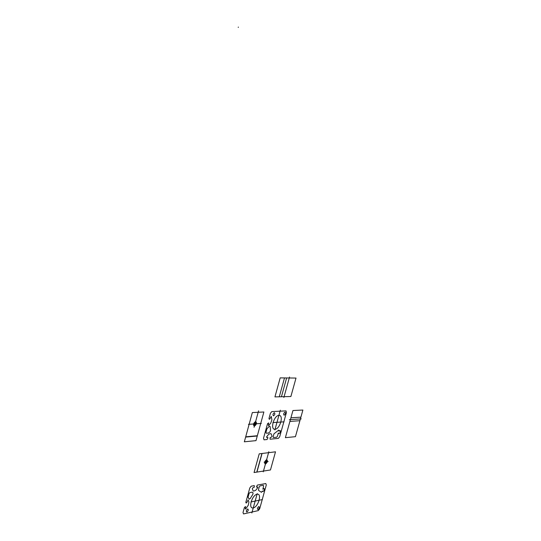 <?xml version="1.0" encoding="UTF-8"?>
<svg xmlns="http://www.w3.org/2000/svg" width="541" height="541" viewBox="0 0 541 541"><rect width="100%" height="100%" fill="white"/><g stroke="black" fill="none" stroke-linecap="round" stroke-linejoin="round"><path stroke-width="0.81" d="M278.906 415.36C283.964 415.021 280.103 428.918 275.051 429.277C269.891 429.797 273.82 415.576 278.906 415.36M266.652 459.58C267.951 460.871 267.525 462.399 265.381 464.178C264.076 462.886 264.502 461.351 266.652 459.58M265.685 463.657C262.75 463.664 268.187 456.888 267.004 462.014M266.51 462.447L265.651 463.204L265.151 462.636L265.523 461.311L266.388 460.553L266.882 461.121L266.51 462.447M268.174 461.574L264.082 462.149M268.83 451.735L263.257 471.833M275.511 451.809L259.213 453.845L254.054 472.536L270.466 469.967L275.511 451.809M289.347 419.674L301.229 418.876M295.44 436.668L285.377 437.683L292.945 410.531L302.892 410.037L295.44 436.668M299.903 420.709L289.908 421.412M300.897 417.152L290.923 417.787M269.993 431.86L268.525 433.016L266.26 433.219L265.962 432.327L266.943 428.797L269.357 426.2L270.115 426.524L270.534 430.352L269.993 431.86M274.355 412.668C275.234 413.669 274.936 414.731 273.469 415.86C272.59 414.859 272.887 413.797 274.355 412.668M285.006 412.114C285.844 413.094 285.553 414.135 284.14 415.238C283.295 414.257 283.585 413.216 285.006 412.114M274.882 429.885L280.346 410.186M272.901 422.609L284.059 421.824M289.53 377.023L283.869 397.466M279.278 396.79L284.498 377.922M281.428 396.742L286.629 377.949M290.875 396.519L296.008 378.058L280.191 377.875L274.936 396.891L290.875 396.519M255.994 440.638L244.336 441.808L252.343 412.567L263.88 411.992L255.994 440.638M255.9 423.13L255.514 424.516L254.601 425.267L254.067 424.624L254.453 423.231L255.366 422.48L255.9 423.13M261.33 423.427L248.42 424.34M254.649 425.753C251.511 425.537 257.266 418.693 256.035 424.097M255.65 421.459C257.043 422.94 256.596 424.55 254.324 426.288C252.924 424.807 253.364 423.197 255.65 421.459M254.04 427.322L258.571 410.835M278.297 433.111L277.425 436.256L276.64 437.223L273.442 437.534L273.164 436.661L273.949 433.828L278.716 430.088L278.987 431.211C279.711 430.305 280.197 430.257 280.448 431.062L279.94 432.895C279.217 433.787 278.73 433.828 278.487 433.01L278.297 433.111M278.351 438.386L270.06 439.218L270.108 437.635L271.589 437.04L272.028 436.229L271.298 433.95L270.75 433.639L268.762 434.18L266.679 436.743L266.679 437.513L267.781 437.412L267.923 437.852L267.065 439.522L264.028 439.826L263.508 438.278L267.538 423.684L268.701 422.906L268.329 425.24L268.688 425.584L270.784 423.062L271.9 419.802L271.237 416.36L269.743 419.14L269.188 419.174L268.972 418.491L270.419 413.256L271.825 411.593L285.986 410.883L286.453 412.445L279.711 436.702L278.351 438.386M262.074 453.486L256.934 472.083M261.918 453.507L256.772 472.11M257.34 435.735L245.702 436.803M257.266 436.012L245.628 437.087M238.344 27.05L238.25 27.422M265.523 487.759L266.3 484.959L265.807 483.546L257.367 485.067L256.508 486.751L256.657 487.157L257.766 486.954L257.766 487.691L255.69 490.342L253.661 491.072L253.093 490.829L252.316 488.699L252.762 487.874L254.284 487.157L254.317 485.615L251.227 486.17L249.786 487.975L245.817 502.359L246.054 502.968L246.622 502.846L248.13 500.006L248.941 502.082L248.285 505.22L245.628 509.061L245.249 508.79L245.6 506.545L244.41 507.451L242.997 512.577L243.558 513.93L258.28 510.603L259.673 508.817L265.523 487.759M262.872 489.26L263.589 486.102L263.298 485.291L260.038 485.886L259.24 486.9L258.463 489.7L258.699 490.518L261.438 492.31L262.378 491.032C262.635 491.789 263.129 491.695 263.859 490.768L264.366 488.956C264.096 488.219 263.602 488.313 262.872 489.26M250.95 501.947L262.459 499.559M257.218 493.635L251.863 512.963M258.787 506.525C259.673 507.282 259.389 508.303 257.935 509.581C257.049 508.824 257.333 507.803 258.787 506.525M247.731 508.939C248.657 509.717 248.373 510.751 246.865 512.063C245.939 511.292 246.223 510.251 247.731 508.939M253.093 492.952L252.18 492.141L249.854 492.587L249.036 493.622L248.076 497.105L249.191 499.16L250.185 498.592L252.809 494.406L253.093 492.952M257.049 494.237C262.263 493.169 258.476 506.816 253.262 507.904C247.947 509.155 251.802 495.191 257.049 494.237"/></g></svg>
